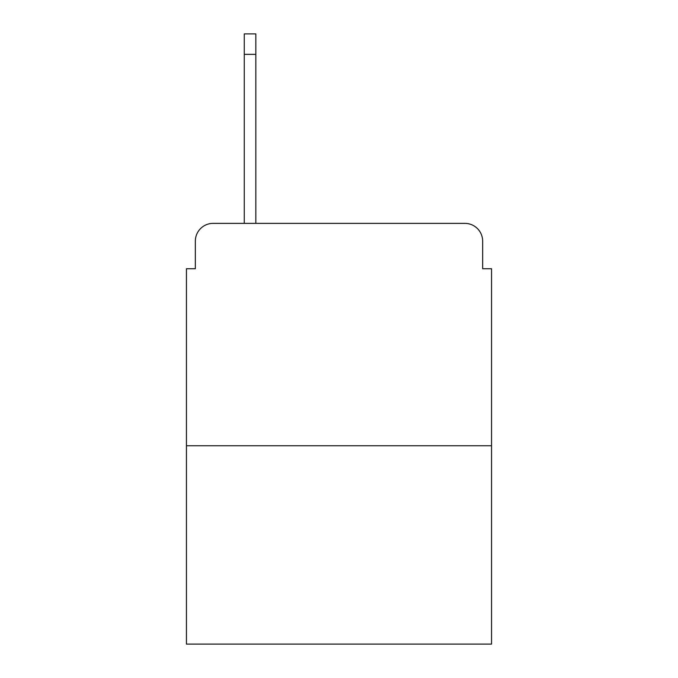 <?xml version="1.0" encoding="UTF-8"?>
<svg xmlns="http://www.w3.org/2000/svg" width="678" height="678" viewBox="0 0 678 678"><rect width="100%" height="100%" fill="white"/><g stroke="black" fill="none" stroke-linecap="round" stroke-linejoin="round"><path stroke-width="1.02" d="M195.349 241.156L195.349 268.725L195.349 241.156A17.789 17.789 0 0 1 213.138 223.367L244.266 223.367L244.266 33.9L255.835 33.9L255.835 223.367L269.615 223.367M491.55 445.743L186.45 445.743L186.45 644.1L491.55 644.1L491.55 268.725L482.651 268.725L482.651 241.156A17.789 17.789 0 0 0 464.862 223.367L213.138 223.367M186.45 445.743L186.45 268.725L195.349 268.725M408.385 223.367L464.862 223.367M482.651 268.725L482.651 241.156M244.266 54.359L255.835 54.359"/></g></svg>
